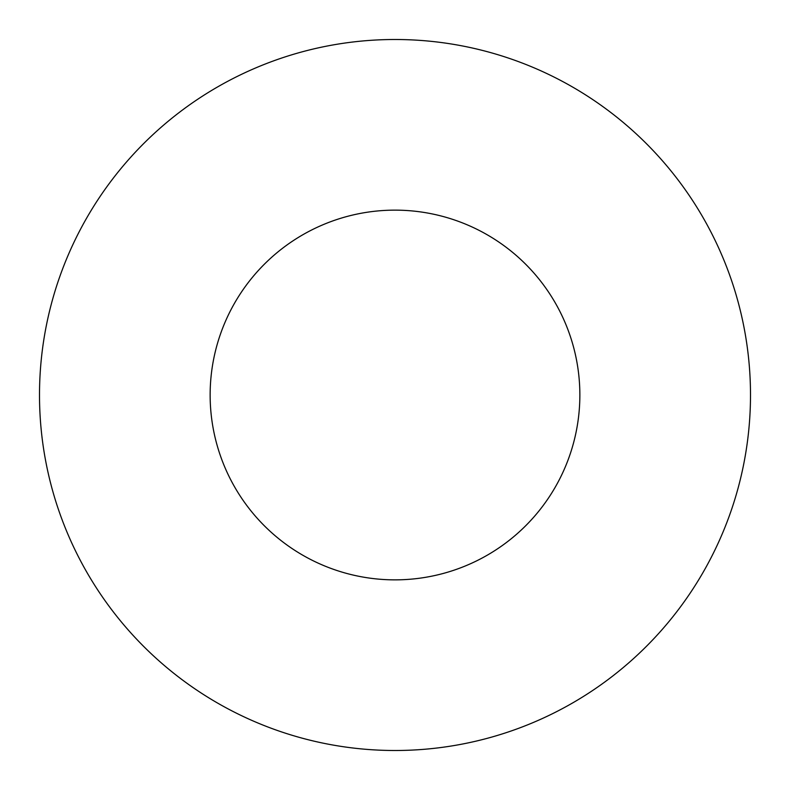 <?xml version="1.0" encoding="UTF-8"?>
<svg xmlns="http://www.w3.org/2000/svg" width="790" height="790" viewBox="0 0 790 790"><rect width="100%" height="100%" fill="white"/><g stroke="black" fill="none" stroke-linecap="round" stroke-linejoin="round"><path stroke-width="0.59" stroke-dasharray="3.95 2.96" d="M579.86 395A184.86 184.86 0 0 0 395 210.14A184.86 184.86 0 0 0 210.14 395A184.86 184.86 0 0 0 395 579.86A184.86 184.86 0 0 0 579.86 395M750.5 395A355.5 355.5 0 0 0 395 39.5A355.5 355.5 0 0 0 39.5 395A355.5 355.5 0 0 0 395 750.5A355.5 355.5 0 0 0 750.5 395"/><path stroke-width="1.19" d="M579.86 395A184.86 184.86 0 0 0 395 210.14A184.86 184.86 0 0 0 210.14 395A184.86 184.86 0 0 0 395 579.86A184.86 184.86 0 0 0 579.86 395M750.5 395A355.5 355.5 0 0 0 395 39.5A355.5 355.5 0 0 0 39.5 395A355.5 355.5 0 0 0 395 750.5A355.5 355.5 0 0 0 750.5 395"/></g></svg>
